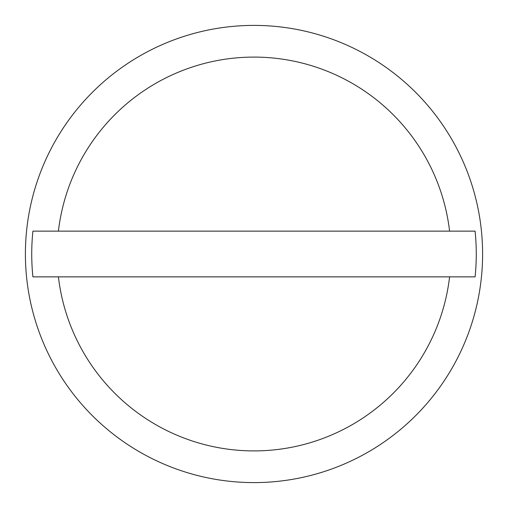 <?xml version="1.0" encoding="UTF-8"?>
<svg xmlns="http://www.w3.org/2000/svg" width="508" height="508" viewBox="0 0 508 508"><rect width="100%" height="100%" fill="white"/><g stroke="black" fill="none" stroke-linecap="round" stroke-linejoin="round"><path stroke-width="0.76" d="M482.6 254A228.6 228.6 0 0 0 254 25.4A228.6 228.6 0 0 0 25.4 254A228.6 228.6 0 0 0 254 482.6A228.6 228.6 0 0 0 482.6 254M449.593 231.14L475.088 231.14A222.263 222.263 0 0 1 475.088 276.86L32.912 276.86A222.263 222.263 0 0 1 32.912 231.14L449.593 231.14A196.926 196.926 0 0 0 58.407 231.14M58.407 276.86A196.926 196.926 0 0 0 449.593 276.86"/></g></svg>
